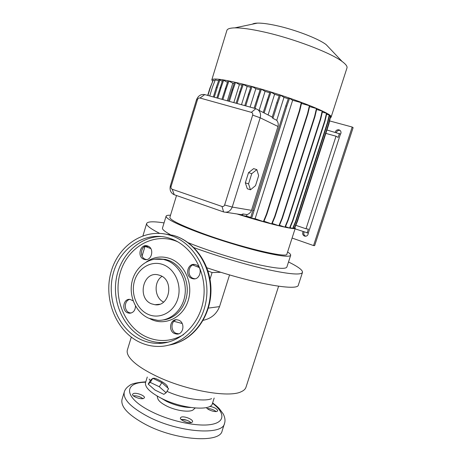 <?xml version="1.0" encoding="UTF-8"?>
<svg xmlns="http://www.w3.org/2000/svg" width="462" height="462" viewBox="0 0 462 462"><rect width="100%" height="100%" fill="white"/><g stroke="black" fill="none" stroke-linecap="round" stroke-linejoin="round"><path stroke-width="0.69" d="M256.837 169.635L253.638 168.63L248.533 172.644L245.334 182.831L247.309 188.756L250.485 189.801L255.515 185.643L258.656 175.675L256.837 169.635L251.755 173.672L248.533 172.644L245.334 182.831L247.309 188.756L250.485 189.801L255.515 185.643L258.656 175.675L256.837 169.635L251.755 173.672L248.55 183.876L245.334 182.831L248.55 183.876L250.485 189.801L248.55 183.876L251.755 173.672L248.533 172.644L253.638 168.63L256.837 169.635M172.632 236.122C194.594 244.184 209.898 271.604 206.445 298.527C203.17 325.479 181.866 346.333 158.945 346.442C152.402 346.506 146.113 345.154 140.084 342.406C116.303 331.549 103.442 299.694 110.886 272.568C118.029 245.345 144.496 227.604 169.594 235.1L172.632 236.122M161.971 276.357C153.465 281.837 154.429 297.776 163.571 302.079M151.524 303.834C137.006 298.412 142.862 271.344 157.86 274.786L160.21 275.468C174.445 280.382 169.664 307.028 154.995 304.735L151.524 303.834M140.939 339.61C118.468 329.406 106.225 299.353 113.173 273.671C119.843 247.898 144.768 231.029 168.48 237.907L171.748 238.998C192.59 246.696 207.028 272.776 203.65 298.279C200.444 323.816 180.145 343.474 158.385 343.405C152.339 343.41 146.523 342.146 140.939 339.61M196.004 264.836L195.166 264.576C187.688 262.514 184.43 275.883 191.776 278.436L192.897 278.759C200.3 280.515 203.268 267.261 196.004 264.836M194.883 278.777L193.156 278.372C186.896 276.241 188.022 264.951 194.542 264.472M178.8 320.195L176.854 319.733C169.976 318.971 168.047 331.069 174.642 333.593L176.859 334.09C183.639 334.586 185.314 322.609 178.8 320.195M178.69 333.812L176.074 333.321C170.443 331.173 170.715 321.055 176.432 319.721M133.137 300.831L129.995 299.388C123.406 298.36 121.263 310.383 127.593 312.803L129.354 313.242C133.235 312.976 135.285 310.562 135.493 305.994M131.069 313.063L129.152 312.618C123.724 310.556 124.238 300.433 129.822 299.376M147.84 246.05L147.182 245.836C140.13 243.74 136.873 256.837 143.832 259.251L144.716 259.517C151.715 261.377 154.747 248.348 147.84 246.05M146.518 259.58L145.345 259.263C139.38 257.236 140.644 246.09 146.881 245.772M211.619 398.637C204.314 402.009 183.021 398.671 166.967 391.36M278.603 286.221L245.992 387.202C245.414 389.079 243.786 390.604 241.112 391.764C228.875 398.048 185.632 390.436 156.017 375.941C141.961 369.098 132.935 362.653 128.933 356.612C127.345 354.111 126.825 351.917 127.362 350.023L127.42 349.832M167.498 387.71L167.666 387.427C167.602 385.383 164.455 382.802 158.229 379.695C155.475 378.384 153.829 377.945 153.297 378.384L153.251 378.459M229.556 274.902L219.542 306.618L208.362 308.102M203.147 320.322C211.099 318.636 216.568 314.068 219.542 306.618M288.513 261.966C298.1 266.69 302.76 270.154 302.494 272.361C301.27 275.213 289.807 274.318 268.093 269.681C246.818 264.94 217.85 256.352 193.936 247.644M302.471 272.424L298.354 285.071C298.175 290.569 263.427 285.487 220.83 272.291L206.901 267.821M287.583 251.992C289.824 253.43 290.852 254.522 290.679 255.278C289.634 257.294 279.741 256.098 260.995 251.68C242.758 247.251 218.462 239.801 199.405 232.784C177.154 224.411 166.043 218.896 166.077 216.228C166.303 215.471 167.781 215.142 170.501 215.24M290.662 255.319L286.873 267.048C285.712 269.427 275.739 268.52 256.953 264.339C238.687 260.112 214.432 252.708 195.455 245.541L188.184 242.712M295.253 228.228L286.931 254.031C288.3 258.743 238.75 246.904 201.299 232.94C180.33 225.063 169.854 219.86 169.866 217.342L169.883 217.279M294.877 227.547L295.264 228.199C295.749 230.353 269.161 224.035 236.966 213.958L241.77 214.726M331.087 117.186L346.962 67.983C347.499 66.436 345.894 64.27 342.146 61.498C330.821 52.778 293.104 38.386 263.629 31.907C251.08 29.118 241.476 27.772 234.817 27.864C230.07 27.974 227.437 28.806 226.906 30.359L226.877 30.469M330.318 117.804L331.069 117.233C335.019 114.212 286.607 95.363 247.106 85.199C224.971 79.568 213.207 77.783 211.81 79.857L212.56 81.347M329.545 48.198L326.189 44.658C318.445 38.635 294.9 29.568 276.178 25.554C268.185 23.822 261.937 23.008 257.432 23.112C254.989 23.187 253.309 23.539 252.385 24.174M214.172 398.042L212.41 403.557C211.307 411.353 182.109 408.83 161.821 398.533C150.121 392.498 144.698 387.191 145.547 382.605L145.582 382.49M340.171 130.469L340.009 130.417C338.248 130.128 337.006 130.85 336.278 132.582M340.286 134.569C341.297 133.108 341.262 131.745 340.188 130.48L339.021 129.816C337.11 129.539 335.839 130.359 335.204 132.288M304.135 231.953C303.378 233.87 303.875 235.291 305.636 236.215L305.728 236.244M303.13 231.606C302.194 233.587 302.656 235.083 304.51 236.099L304.55 236.111C306.826 236.463 308.079 235.435 308.316 233.033M216.135 411.532C213.479 409.569 210.51 408.575 207.23 408.558M209.887 406.346C214.634 407.392 217.227 408.864 217.677 410.77L217.117 411.313C214.997 412.462 207.034 409.667 206.468 407.576M142.908 398.619C140.067 396.558 136.873 395.616 133.333 395.795M133.524 393.526C136.567 392.382 145.282 395.755 144.404 397.742L143.509 398.481C140.529 399.676 131.658 396.257 132.571 394.277L133.524 393.526M191.083 422.666C188.15 420.339 184.829 419.259 181.11 419.432M181.179 417.163C184.049 415.736 193.52 419.565 192.544 421.766L191.84 422.447C189.05 423.943 179.406 420.056 180.428 417.867L181.179 417.163M195.207 408.027L193.665 409.367C191.101 412.809 176.611 411.093 166.643 406.023C161.169 403.228 158.16 400.577 157.629 398.077L157.12 396.021M190.748 407.513C183.091 407.374 175.069 405.353 166.69 401.449L161.076 398.163M224.48 423.544L222.147 430.786C220.409 443.451 175.97 440.667 145.501 424.422C128.309 415.067 120.484 406.727 122.014 399.405L122.072 399.214M148.192 384.095L154.961 390.02L163.837 394.34L166.112 392.775L159.292 386.752L150.254 382.386L148.192 384.095L150.699 380.076L152.783 378.32L150.254 382.386M166.112 392.775L168.59 388.681L161.815 382.646L159.292 386.752M161.815 382.646L152.783 378.32M295.056 228.834L308.293 233.119L340.454 134.067L326.934 130.001M313.554 245.565L314.645 245.634L353.118 127.651L352.188 127.033L313.554 245.565L292.088 238.051M329.591 120.917L352.188 127.033M339.42 133.454L338.132 137.422L336.024 136.221L306.017 228.794L308.379 229.112L307.12 232.981M325.843 133.379L336.024 136.221M295.807 225.312L306.017 228.794M329.325 115.979L330.642 116.441L328.863 124.03L297.453 221.373L297.112 221.321L294.19 228.338L293.191 227.991M297.453 221.373L294.531 228.378L294.19 228.338M328.863 124.03L328.563 123.845L297.112 221.321M330.342 116.251L328.563 123.845M309.575 106.595L316.799 108.634L314.951 116.574L282.299 218.462L281.924 218.405L278.886 225.745L272.233 223.446M282.299 218.462L279.262 225.797L278.886 225.745M314.951 116.574L314.616 116.372L281.924 218.405M316.47 108.42L314.616 116.372M220.045 87.578L220.98 87.832L223.637 80.273L222.701 80.024L216.869 97.938M220.98 87.832L217.804 98.192M223.637 80.273L227.419 82.34M209.736 95.969L212.416 87.208L215.28 79.868L218.607 80.746M257.646 96.783L258.639 97.049L261.405 89.206L260.406 88.941L254.083 108.189M261.405 89.206L265.078 91.361L259.13 110.389M258.639 97.049L255.076 108.46M216.326 87.231L218.953 79.764L219.877 80.007L217.25 87.48L216.326 87.231L213.346 96.968M217.25 87.48L214.27 97.216M219.877 80.007L222.251 81.295M326.611 114.253L329.522 115.148L327.725 122.828L295.94 221.402L295.593 221.35L292.631 228.453L290.096 227.581M295.94 221.402L292.983 228.494L292.631 228.453M327.725 122.828L327.419 122.638L295.593 221.35M329.221 114.946L327.419 122.638M301.467 103.476L309.759 105.798L307.9 113.802L275.081 216.539L274.694 216.476L271.644 223.874L263.993 221.229M275.081 216.539L272.037 223.926L271.644 223.874M307.9 113.802L307.553 113.594L274.694 216.476M309.413 105.579L307.553 113.594M250.716 87.341L247.164 86.429L242.377 84.003L236.094 103.234M243.353 84.257L240.615 92.036L239.639 91.771M247.164 86.429L241.493 104.718M240.615 92.036L237.07 103.5M251.646 218.231L255.116 218.728L292.642 100.271L289.553 98.371L286.798 106.179L251.646 218.231L250.675 217.891L252.841 210.141L253.811 210.47M286.798 106.179L285.787 105.908L252.841 210.141M289.553 98.371L288.542 98.106L285.787 105.908M233.824 102.604L239.397 84.575L235.545 82.415L234.581 82.167L228.401 101.114M235.545 82.415L232.831 90.13L231.866 89.876M232.831 90.13L229.36 101.38M316.603 109.488L322.54 111.186L320.703 119.052L288.282 219.941L287.918 219.883L284.904 227.148L279.475 225.283M288.282 219.941L285.268 227.2L284.904 227.148M320.703 119.052L320.38 118.855L287.918 219.883M322.216 110.978L320.38 118.855M250.109 107.092L255.827 88.716L252.073 86.55L251.085 86.29L244.756 105.619M252.073 86.55L249.324 94.364L248.337 94.104M249.324 94.364L245.738 105.89M212.901 80.977L209.933 88.086L207.698 95.409M292.642 100.271L301.634 102.772L299.769 110.828L266.869 214.218L266.47 214.149L263.409 221.598L255.116 218.728M266.869 214.218L263.819 221.656L263.409 221.598M299.769 110.828L299.405 110.614L266.47 214.149M301.276 102.552L299.405 110.614M243.041 213.97L242.596 215.587L241.626 215.252L241.869 214.38L243.041 213.97L247.008 214.582C249.18 213.883 250.681 212.474 251.501 210.343L277.997 126.484C278.563 124.214 278.147 122.159 276.75 120.305L283.991 97.343L280.498 95.23L277.731 103.066L276.726 102.795L272.153 117.319L272.921 118.359L276.75 120.305M242.596 215.587L246.506 216.164L247.008 214.582M280.498 95.23L279.487 94.964L276.726 102.795M277.731 103.066L272.921 118.359M322.332 112.07L326.813 113.381L324.994 121.154L292.868 220.923L292.51 220.871L289.518 228.061L285.487 226.669M292.868 220.923L289.876 228.101L289.518 228.061M324.994 121.154L324.682 120.963L292.51 220.871M326.501 113.178L324.682 120.963M268.087 114.969L274.584 94.277L270.998 92.134L269.993 91.869L263.225 112.485M270.998 92.134L268.231 99.983L267.227 99.717M268.231 99.983L264.16 112.965M227.35 100.82L232.773 83.218L228.904 81.075L227.951 80.827L221.927 99.33M228.904 81.075L226.218 88.721L225.265 88.467M226.218 88.721L222.875 99.59M214.986 80.619L213.225 80.151L210.395 87.399L207.929 95.472M170.363 185.816L196.46 99.913C198.117 95.767 200.878 93.994 204.747 94.595L255.833 108.668L258.16 109.892C260.354 111.954 261.03 114.582 260.181 117.793L232.224 207.068C230.474 211.238 227.599 212.867 223.596 211.942L173.983 194.641C170.669 192.885 169.462 189.946 170.363 185.816L171.055 186.567C170.784 187.867 171.171 188.767 172.228 189.27L222.026 206.468C223.233 206.739 224.099 206.248 224.624 204.989L252.674 115.102C252.968 113.733 252.529 112.815 251.368 112.347L199.988 98.025C198.822 97.84 197.984 98.377 197.482 99.636L171.055 186.567M220.83 272.291L212.087 272.557L210.019 279.163M148.706 246.477L145.028 246.338L150.791 248.591M192.758 264.997L199.157 267.498M207.998 270.957L212.087 272.557M182.184 323.492L173.868 321.286M142.082 256.058L145.028 246.338M150.352 380.63L149.122 379.054M170.195 234.546C164.72 231.543 162.145 229.383 162.474 228.066L162.503 227.985M159.615 233.362C150.485 228.707 146.165 225.427 146.645 223.521C147.545 221.483 153.349 221.269 164.05 222.892M234.118 83.472L232.773 83.218M279.21 95.761L274.584 94.277M241.765 214.738L241.407 214.628M288.294 98.816L283.991 97.343M250.802 217.435L246.506 216.164M260.066 89.905L255.827 88.716M241.967 85.164L239.397 84.575M269.681 92.746L265.078 91.361M162.306 233.593L173.412 235.366L176.42 236.377C197.124 244.011 212.07 268.872 210.343 294.398C208.749 319.941 190.742 341.597 169.259 345.033M163.484 264.772C175.202 269.288 182.074 285.383 177.801 298.845C173.7 312.376 159.702 319.554 148.285 314.414C136.804 309.471 130.515 293.82 134.552 280.781C138.421 267.671 151.831 260.054 163.484 264.772M154.071 259.205L163.415 259.384L167.013 260.493C179.216 265.205 187.283 280.717 184.892 295.432C182.611 310.169 170.363 321.13 157.582 320.322L148.914 318.312M159.251 258.859L165.436 259.401L169.023 260.504C180.55 264.974 188.502 279.1 187.104 293.151C185.788 307.213 175.358 318.768 163.282 319.935M146.448 261.867C153.944 256.71 161.954 255.671 170.466 258.743C184.921 264.218 193.48 284.02 188.19 300.589C183.114 317.255 165.8 325.999 151.779 319.64L149.832 318.682M183.639 334.586C171.454 341.597 159.067 342.382 146.466 336.948C124.417 327.032 112.728 297.193 120.334 272.366C127.627 247.424 153.089 232.334 175.895 241.054L177.703 241.788M168.278 342.117L162.306 342.602C156.306 342.613 150.531 341.36 144.987 338.854C124.457 329.527 112.197 303.459 116.17 279.331C119.987 255.174 139.593 236.186 161.7 236.556M212.503 403.262C224.85 412.543 225.496 421.939 211.515 424.428C197.684 426.992 170.669 421.361 151.461 411.636C123.47 397.834 123.146 382.409 145.669 382.213M212.624 402.887C217.071 406.306 217.948 407.265 219.265 408.599L223.296 414.039C225.034 417.556 225.444 420.68 224.52 423.411C222.892 435.73 178.505 432.646 147.944 416.562C130.7 407.305 122.811 399.116 124.278 392.001L122.014 399.405M186.815 420.241L181.225 419.415M197.482 99.636L196.46 99.913M174.232 194.733L172.228 189.27M199.988 98.025L204.747 94.595M223.596 211.942L222.026 206.468M251.368 112.347L255.833 108.668M251.501 210.343L232.224 207.068L224.624 204.989M252.674 115.102L260.181 117.793L277.997 126.484M225.831 212.277L236.966 213.958M178.159 342.538C197.632 334.938 211.382 312.687 210.967 289.102C210.603 265.511 196.131 243.59 176.501 236.388L173.412 235.366L169.594 235.1M148.55 318.151C135.585 312.352 128.511 295.622 132.167 281.092C135.661 266.516 149.572 256.404 163.415 259.384L159.402 258.841M326.189 44.658L342.146 61.498M304.51 236.099L305.636 236.215M145.79 381.831C136.948 382.461 131.491 383.714 129.412 385.591C126.686 387.387 124.977 389.524 124.278 392.001M258.16 109.892L272.228 117.082M147.28 377.004L145.547 382.605M257.432 23.112L234.817 27.864M226.906 30.359L211.81 79.857M176.519 195.53L169.866 217.342M166.077 216.228L162.474 228.066M146.645 223.521L142.949 235.77M131.289 337.15L127.362 350.023M146.229 259.529L144.716 259.517M130.913 313.057L129.354 313.242M178.286 333.818L176.859 334.09M194.277 278.696L192.897 278.759M158.385 343.405L168.353 342.099M154.995 304.735L159.598 304.244"/></g></svg>
